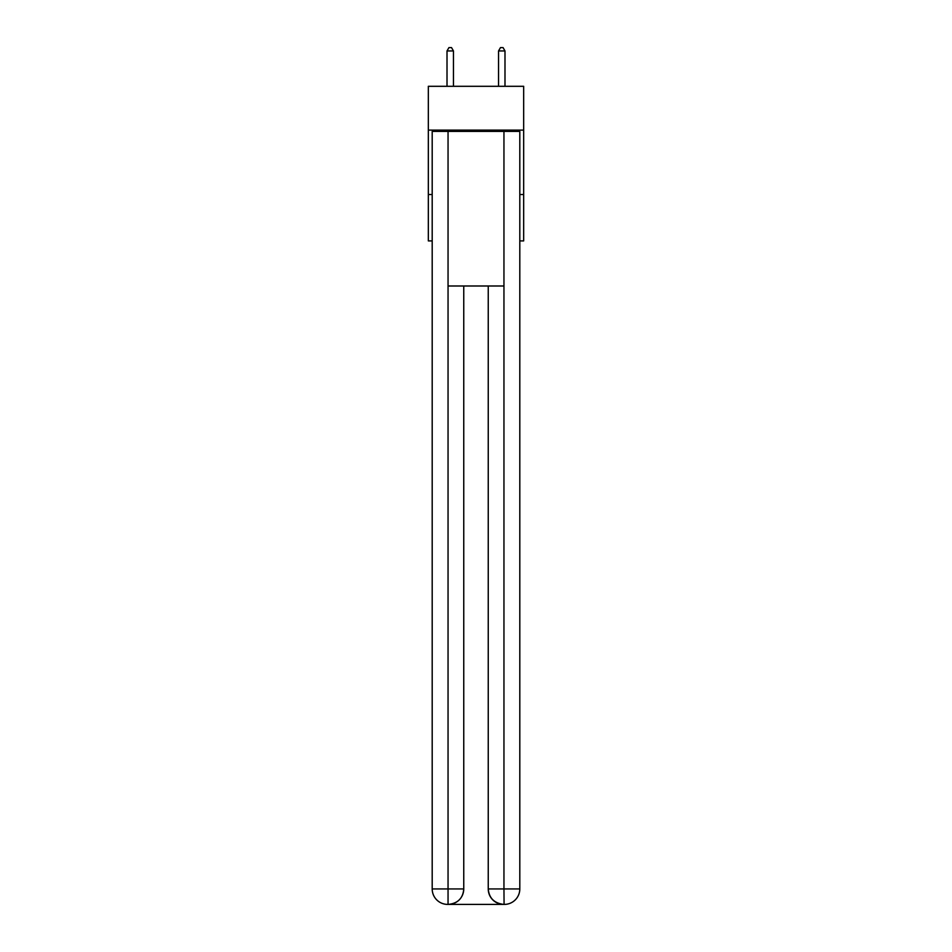 <?xml version="1.0" encoding="UTF-8"?>
<svg xmlns="http://www.w3.org/2000/svg" width="952" height="952" viewBox="0 0 952 952"><rect width="100%" height="100%" fill="white"/><g stroke="black" fill="none" stroke-linecap="round" stroke-linejoin="round"><path stroke-width="1.43" d="M523.671 130.103L523.671 86.299L428.329 86.299L428.329 130.103L523.671 130.103L523.671 240.904L519.804 240.904M432.196 194.517L428.329 194.517L428.329 130.103M523.671 194.517L519.804 194.517M428.329 194.517L428.329 240.904L432.196 240.904M447.654 904.4A15.458 15.458 0 0 1 432.196 888.942L463.755 888.942L463.755 285.993L463.755 888.942A15.458 15.458 0 0 1 448.297 904.4L447.654 904.4A15.458 15.458 0 0 1 432.196 888.942L432.196 131.4L448.047 131.4L448.047 285.993L503.953 285.993L503.953 131.4L448.047 131.4M503.953 131.4L519.804 131.4L519.804 888.942A15.458 15.458 0 0 1 504.346 904.4L503.703 904.4A15.458 15.458 0 0 1 488.245 888.942L488.245 285.993L488.245 888.942C489.03 898.057 494.183 903.21 503.703 904.4L448.297 904.4C457.864 903.4 463.017 898.248 463.755 888.942M488.245 888.942L503.953 888.942L504.072 904.4M448.047 285.993L448.047 904.4M453.45 86.299L453.45 50.944L447.012 50.944L447.012 86.299M447.012 50.944L448.939 47.6L451.522 47.6L453.45 50.944M504.988 86.299L504.988 50.944L498.55 50.944L498.55 86.299M498.55 50.944L500.478 47.6L503.061 47.6L504.988 50.944M503.953 285.993L503.953 888.942L519.804 888.942"/></g></svg>
